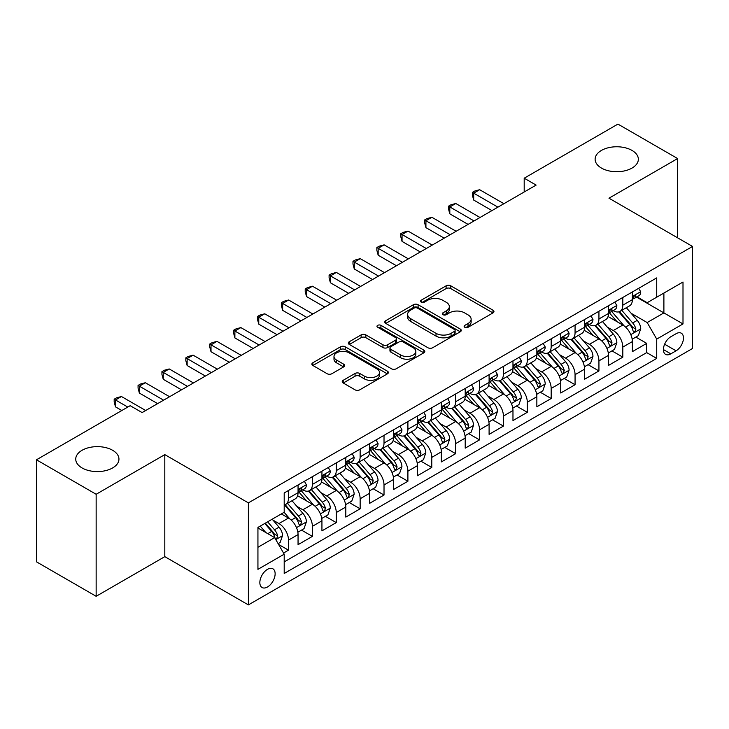 <?xml version="1.0" encoding="UTF-8"?>
<svg xmlns="http://www.w3.org/2000/svg" width="729" height="729" viewBox="0 0 729 729"><rect width="100%" height="100%" fill="white"/><g stroke="black" fill="none" stroke-linecap="round" stroke-linejoin="round"><path stroke-width="1.09" d="M464.801 327.285A2.324 1.34 0 0 0 468.082 327.285L492.986 312.905A3.317 1.914 0 0 0 493.961 311.547A3.317 1.914 0 0 0 492.986 310.199L450.795 285.832A3.317 1.914 0 0 0 446.112 285.832L421.207 300.211A2.324 1.34 0 0 0 420.524 301.159A2.324 1.34 0 0 0 421.207 302.107A2.324 1.34 0 0 0 424.488 302.107L427.713 300.248A10.607 6.124 0 0 1 442.713 300.248L446.23 302.28A10.607 6.124 0 0 1 449.337 306.608A10.607 6.124 0 0 1 446.23 310.937L443.004 312.796A2.324 1.34 0 0 0 442.321 313.743A2.324 1.34 0 0 0 443.004 314.691A2.324 1.34 0 0 0 446.285 314.691L449.511 312.832A10.607 6.124 0 0 1 464.51 312.832L468.027 314.864A10.607 6.124 0 0 1 471.134 319.193A10.607 6.124 0 0 1 468.027 323.521L464.801 325.389A2.324 1.34 0 0 0 464.127 326.337A2.324 1.34 0 0 0 464.801 327.285L464.801 325.389M112.63 450.285A21.615 12.475 0 0 0 89.075 447.588A21.615 12.475 0 0 0 75.734 459.115A21.615 12.475 0 0 0 82.058 467.936A21.615 12.475 0 0 0 105.614 470.642A21.615 12.475 0 0 0 118.955 459.115A21.615 12.475 0 0 0 112.63 450.285M632.016 150.42A21.615 12.475 0 0 0 608.46 147.714A21.615 12.475 0 0 0 595.119 159.25A21.615 12.475 0 0 0 601.452 168.071A21.615 12.475 0 0 0 624.999 170.777A21.615 12.475 0 0 0 638.349 159.25A21.615 12.475 0 0 0 632.016 150.42M267.488 586.991A10.807 6.242 120 0 0 274.551 577.468A10.807 6.242 120 0 0 272.892 568.802A10.807 6.242 120 0 0 267.488 569.34A10.807 6.242 120 0 0 260.426 578.862A10.807 6.242 120 0 0 262.085 587.519A10.807 6.242 120 0 0 267.488 586.991M343.213 380.292A3.317 1.914 0 0 0 342.238 381.65A3.317 1.914 0 0 0 343.213 382.998L355.05 389.833A3.317 1.914 0 0 0 359.734 389.833L387.391 373.868A3.317 1.914 0 0 0 388.366 372.51A3.317 1.914 0 0 0 387.391 371.161L345.2 346.804A3.317 1.914 0 0 0 340.516 346.804L312.859 362.769A3.317 1.914 0 0 0 311.884 364.126A3.317 1.914 0 0 0 312.859 365.475L327.157 373.731A3.317 1.914 0 0 0 331.841 373.731L343.678 366.897A3.317 1.914 0 0 0 344.653 365.548A3.317 1.914 0 0 0 343.678 364.19L336.588 360.099A8.866 5.121 0 0 1 333.991 356.481A8.866 5.121 0 0 1 339.468 351.752A8.866 5.121 0 0 1 349.127 352.854L376.902 368.892A8.866 5.121 0 0 1 379.499 372.51A8.866 5.121 0 0 1 374.032 377.239A8.866 5.121 0 0 1 364.363 376.137L359.734 373.458A3.317 1.914 0 0 0 355.05 373.458L343.213 380.292L343.213 382.998M164.809 454.632L96.146 494.271L36.45 459.799L36.45 561.822L96.146 596.295L164.809 556.655L248.389 604.906L248.389 502.882L164.809 454.632L164.809 556.655M677.624 237.836L677.624 158.558L608.97 198.197L692.55 246.448L248.389 502.882M677.624 158.558L617.928 124.094L524.197 178.204L524.197 191.991M36.45 459.799L130.181 405.688L142.119 412.578L536.134 185.093L524.197 178.204M427.941 347.751A3.317 1.914 0 0 0 432.634 347.751L460.291 331.777A3.317 1.914 0 0 0 461.266 330.428A3.317 1.914 0 0 0 460.291 329.071L418.1 304.713A3.317 1.914 0 0 0 413.416 304.713L385.75 320.687A3.317 1.914 0 0 0 384.784 322.036A3.317 1.914 0 0 0 385.75 323.394L427.941 347.751M378.597 327.786A2.324 1.34 0 0 1 380.948 328.105L380.948 325.353L423.841 350.12A3.317 1.914 0 0 1 424.816 351.469A3.317 1.914 0 0 1 423.841 352.827L396.184 368.792A3.317 1.914 0 0 1 391.491 368.792L349.3 344.434L349.3 341.728A3.317 1.914 0 0 0 348.334 343.077A3.317 1.914 0 0 0 349.3 344.434M349.3 341.728L361.137 334.893A3.317 1.914 0 0 1 365.83 334.893L382.944 344.771A3.317 1.914 0 0 0 387.628 344.771L395.483 340.233A3.317 1.914 0 0 0 396.448 338.885A3.317 1.914 0 0 0 395.483 337.527L377.668 327.248A2.324 1.34 0 0 1 376.984 326.3A2.324 1.34 0 0 1 378.415 325.061A2.324 1.34 0 0 1 380.948 325.353M283.545 553.038L288.502 550.176L278.596 544.454M272.956 520.105L278.952 523.568A13.505 7.8 60 0 1 288.502 540.107L298.052 534.594L298.052 544.663L312.386 536.389L301.514 530.12M296.831 506.318L302.827 509.781A13.505 7.8 60 0 1 312.386 526.329L321.936 520.807L321.936 530.876L336.26 522.602L325.398 516.332M320.714 492.531L326.71 495.993A13.505 7.8 60 0 1 336.26 512.542L345.81 507.019L345.81 517.089L360.144 508.815L349.273 502.545M344.598 478.743L350.594 482.206A13.505 7.8 60 0 1 360.144 498.754L369.694 493.232L369.694 503.302L384.019 495.027L373.157 488.758M368.473 464.956L374.469 468.419A13.505 7.8 60 0 1 384.019 484.967L393.578 479.445L393.578 489.514L407.903 481.24L397.041 474.971M392.357 451.169L398.353 454.632A13.505 7.8 60 0 1 407.903 471.18L417.453 465.658L417.453 475.727L431.778 467.453L420.915 461.184M416.232 437.382L422.228 440.845A13.505 7.8 60 0 1 431.778 457.393L441.337 451.871L441.337 461.94L455.661 453.666L444.799 447.396M440.116 423.595L446.112 427.057A13.505 7.8 60 0 1 455.661 443.606L465.211 438.093L465.211 448.153L479.545 439.879L468.674 433.609M463.99 409.807L469.986 413.27A13.505 7.8 60 0 1 479.545 429.818L489.095 424.305L489.095 434.366L503.42 426.091L492.558 419.822M487.874 396.02L493.87 399.483A13.505 7.8 60 0 1 503.42 416.031L512.97 410.518L512.97 420.578L527.304 412.304L516.433 406.035M511.758 382.233L517.745 385.696A13.505 7.8 60 0 1 527.304 402.244L536.854 396.731L536.854 406.791L551.179 398.517L540.317 392.248M535.633 368.446L541.629 371.908A13.505 7.8 60 0 1 551.179 388.457L560.729 382.944L560.729 393.004L575.063 384.73L564.191 378.46M559.517 354.659L565.513 358.121A13.505 7.8 60 0 1 575.063 374.67L584.612 369.156L584.612 379.217L598.937 370.943L588.075 364.673M583.391 340.871L589.387 344.334A13.505 7.8 60 0 1 598.937 360.882L608.496 355.369L608.496 365.429L622.821 357.155L622.821 347.095A13.505 7.8 -120 0 0 613.271 330.547L607.275 327.084M611.959 350.886L622.821 357.155M298.052 534.594A13.505 7.8 -120 0 0 288.502 518.055L281.339 513.918M321.936 520.807A13.505 7.8 -120 0 0 312.386 504.268L297.614 495.738M345.81 507.019A13.505 7.8 -120 0 0 336.26 490.48L321.498 481.951M369.694 493.232A13.505 7.8 -120 0 0 360.144 476.693L345.373 468.164M393.578 479.445A13.505 7.8 -120 0 0 384.019 462.906L369.257 454.377M417.453 465.658A13.505 7.8 -120 0 0 407.903 449.119L393.131 440.589M441.337 451.871A13.505 7.8 -120 0 0 431.778 435.331L417.015 426.802M465.211 438.093A13.505 7.8 -120 0 0 455.661 421.544L440.89 413.015M489.095 424.305A13.505 7.8 -120 0 0 479.545 407.757L464.774 399.228M512.97 410.518A13.505 7.8 -120 0 0 503.42 393.97L488.649 385.441M536.854 396.731A13.505 7.8 -120 0 0 527.304 380.183L512.533 371.653M560.729 382.944A13.505 7.8 -120 0 0 551.179 366.395L536.416 357.866M584.612 369.156A13.505 7.8 -120 0 0 575.063 352.608L560.291 344.079M608.496 355.369A13.505 7.8 -120 0 0 598.937 338.821L584.175 330.292M676.075 333.718L670.817 336.752A10.47 6.042 120 0 0 663.982 345.983A10.47 6.042 120 0 0 665.586 354.367A10.47 6.042 120 0 0 670.817 353.847L676.075 350.813A10.47 6.042 120 0 0 682.909 341.591A10.47 6.042 120 0 0 681.305 333.199A10.47 6.042 120 0 0 676.075 333.718M248.389 604.906L692.55 348.471L692.55 246.448M257.938 547.279L274.651 537.628L284.201 554.177L284.201 573.477L656.729 358.404L656.729 339.094L647.179 322.555L631.15 313.297M284.201 554.177L257.938 569.34L257.938 527.422L284.201 512.259L284.201 492.959L656.729 277.886L656.729 297.186L683 282.023L683 323.931L656.729 339.094M302.708 489.852L302.827 489.924A13.505 7.8 60 0 0 309.588 490.599L319.138 485.077A13.505 7.8 -120 0 0 321.936 478.898L321.936 471.18M326.583 476.064L326.71 476.137A13.505 7.8 60 0 0 333.463 476.812L343.013 471.289A13.505 7.8 -120 0 0 345.81 465.111L345.81 457.393M350.467 462.277L350.594 462.35A13.505 7.8 60 0 0 357.347 463.024L366.897 457.511A13.505 7.8 -120 0 0 369.694 451.324L369.694 443.606M374.341 448.49L374.469 448.563A13.505 7.8 60 0 0 381.221 449.237L390.78 443.724A13.505 7.8 -120 0 0 393.578 437.537L393.578 429.818M398.225 434.703L398.353 434.776A13.505 7.8 60 0 0 405.105 435.45L414.655 429.937A13.505 7.8 -120 0 0 417.453 423.749L417.453 416.031M422.1 420.915L422.228 420.988A13.505 7.8 60 0 0 428.98 421.663L438.539 416.15A13.505 7.8 -120 0 0 441.337 409.962L441.337 402.244M445.984 407.128L446.112 407.201A13.505 7.8 60 0 0 452.864 407.876L462.414 402.362A13.505 7.8 -120 0 0 465.211 396.175L465.211 388.457M469.868 393.35L469.986 393.414A13.505 7.8 60 0 0 476.748 394.088L486.298 388.575A13.505 7.8 -120 0 0 489.095 382.388L489.095 374.67M493.743 379.563L493.87 379.627A13.505 7.8 60 0 0 500.623 380.301L510.172 374.788A13.505 7.8 -120 0 0 512.97 368.601L512.97 360.882M517.626 365.776L517.745 365.84A13.505 7.8 60 0 0 524.506 366.514L534.056 361.001A13.505 7.8 -120 0 0 536.854 354.813L536.854 347.095M541.501 351.989L541.629 352.061A13.505 7.8 60 0 0 548.381 352.727L557.931 347.214A13.505 7.8 -120 0 0 560.729 341.026L560.729 333.308M565.385 338.201L565.513 338.274A13.505 7.8 60 0 0 572.265 338.939L581.815 333.426A13.505 7.8 -120 0 0 584.612 327.239L584.612 319.521M589.26 324.414L589.387 324.487A13.505 7.8 60 0 0 596.14 325.152L605.699 319.639A13.505 7.8 -120 0 0 608.496 313.452L608.496 305.733M284.201 561.895L646.705 352.608L646.705 343.368L632.371 351.642L632.371 341.582A13.505 7.8 -120 0 0 622.821 325.034L608.05 316.504M613.144 310.627L613.271 310.7A13.505 7.8 -120 0 0 620.024 311.365A13.505 7.8 -120 0 0 622.821 305.178L622.821 297.459M620.024 311.365L629.574 305.852A13.505 7.8 -120 0 0 632.371 299.665L632.371 291.946M288.502 490.48L288.502 498.199A13.505 7.8 60 0 1 285.704 504.386A13.505 7.8 60 0 1 284.201 504.933M285.704 504.386L295.254 498.864A13.505 7.8 -120 0 0 298.052 492.686L298.052 484.967M312.386 476.693L312.386 484.411A13.505 7.8 60 0 1 309.588 490.599M336.26 462.906L336.26 470.624A13.505 7.8 60 0 1 333.463 476.812M360.144 449.119L360.144 456.837A13.505 7.8 60 0 1 357.347 463.024M384.019 435.331L384.019 443.05A13.505 7.8 60 0 1 381.221 449.237M407.903 421.544L407.903 429.263A13.505 7.8 60 0 1 405.105 435.45M431.778 407.757L431.778 415.475A13.505 7.8 60 0 1 428.98 421.663M455.661 393.97L455.661 401.688A13.505 7.8 60 0 1 452.864 407.876M479.545 380.183L479.545 387.901A13.505 7.8 60 0 1 476.748 394.088M503.42 366.395L503.42 374.114A13.505 7.8 60 0 1 500.623 380.301M527.304 352.608L527.304 360.326A13.505 7.8 60 0 1 524.506 366.514M551.179 338.821L551.179 346.539A13.505 7.8 60 0 1 548.381 352.727M575.063 325.034L575.063 332.752A13.505 7.8 60 0 1 572.265 338.939M598.937 311.247L598.937 318.965A13.505 7.8 60 0 1 596.14 325.152M598.937 360.882L598.937 370.943M575.063 374.67L575.063 384.73M551.179 388.457L551.179 398.517M527.304 402.244L527.304 412.304M503.42 416.031L503.42 426.091M479.545 429.818L479.545 439.879M455.661 443.606L455.661 453.666M431.778 457.393L431.778 467.453M407.903 471.18L407.903 481.24M384.019 484.967L384.019 495.027M360.144 498.754L360.144 508.815M336.26 512.542L336.26 522.602M312.386 526.329L312.386 536.389M288.502 540.107L288.502 550.176M274.651 537.628L257.938 527.978M647.179 322.555L663.891 312.905L663.891 293.049L683 282.023M636.545 297.113L683 323.931M637.028 296.84L647.179 302.699L656.729 297.186M96.146 494.271L96.146 596.295M635.834 337.099L646.705 343.368M646.705 352.608L656.729 358.404M465.731 327.603L468.027 326.282A10.607 6.124 0 0 0 471.134 321.954L471.134 319.193M449.337 306.608L449.337 309.369A10.607 6.124 0 0 1 446.23 313.698L443.934 315.019M492.941 312.923L450.795 288.593A3.317 1.914 0 0 0 446.112 288.593L422.137 302.435M460.245 331.804L418.1 307.474A3.317 1.914 0 0 0 413.416 307.474L385.796 323.412M454.431 331.376A2.324 1.34 0 0 0 455.115 330.428A2.324 1.34 0 0 0 454.431 329.481L417.398 308.094A2.324 1.34 0 0 0 414.118 308.094L410.719 310.062A10.607 6.124 0 0 0 407.611 314.39A10.607 6.124 0 0 0 410.719 318.719L436.033 333.335A10.607 6.124 0 0 0 451.032 333.335L454.431 331.376L454.431 334.128A2.324 1.34 0 0 0 455.115 333.18L455.115 330.428M407.611 314.39L407.611 317.151A10.607 6.124 0 0 0 410.719 321.48L410.719 318.719M454.431 334.128L451.032 336.096A10.607 6.124 0 0 1 436.033 336.096L410.719 321.48M349.346 344.462L361.137 337.645L361.137 334.893M396.448 338.885L396.448 341.646A3.317 1.914 0 0 1 395.483 342.994L387.628 347.533A3.317 1.914 0 0 1 382.944 347.533L365.83 337.645A3.317 1.914 0 0 0 361.137 337.645M380.948 328.105L423.795 352.845M400.695 355.023A8.866 5.121 0 0 0 410.363 356.135A8.866 5.121 0 0 0 415.831 351.405A8.866 5.121 0 0 0 413.234 347.779L403.447 342.129A3.317 1.914 0 0 0 398.763 342.129L390.908 346.667A3.317 1.914 0 0 0 389.942 348.015A3.317 1.914 0 0 0 390.908 349.373L400.695 355.023L400.695 357.784A8.866 5.121 0 0 0 410.363 358.887A8.866 5.121 0 0 0 415.831 354.157L415.831 351.405M389.942 348.015L389.942 350.777A3.317 1.914 0 0 0 390.908 352.134L390.908 349.373M400.695 357.784L390.908 352.134M379.499 372.51L379.499 375.271A8.866 5.121 0 0 1 374.032 380A8.866 5.121 0 0 1 364.363 378.889L359.734 376.219A3.317 1.914 0 0 0 355.05 376.219L343.25 383.026M333.991 356.481L333.991 359.233A8.866 5.121 0 0 0 336.588 362.851L336.588 360.099M343.632 366.924L336.588 362.851M387.345 373.895L345.2 349.555A3.317 1.914 0 0 0 340.516 349.555L312.896 365.502M632.171 339.213L638.34 335.65L640.727 328.761A8.948 5.167 -120 0 0 637.246 320.35L626.329 307.72M624.152 325.909L611.677 311.474M617.053 321.708L609.818 313.324A21.442 12.384 -120 0 0 609.152 312.577M618.803 311.848L629.838 324.624A8.948 5.167 60 0 1 633.036 330.793L633.683 331.85L634.895 331.686L635.898 329.134A8.948 5.167 -120 0 0 632.708 322.974L621.801 310.344M619.459 311.638L631.314 325.371A4.556 2.634 60 0 1 632.462 327.157L635.898 329.134M638.704 288.292L640.727 291.81A8.948 5.167 60 0 1 638.877 295.764L634.339 298.389A8.948 5.167 -120 0 0 635.898 296.329L635.706 295.527M497.925 207.154L473.695 193.167L479.664 189.713L503.903 203.71M632.672 298.808L632.708 298.808A8.948 5.167 -120 0 0 634.339 298.389M634.74 295.655L635.898 296.329C635.333 294.981 634.376 295.527 633.036 297.979A8.948 5.167 60 0 1 632.371 299.255M491.957 210.599L473.695 200.056L473.695 193.167L472.374 192.401L474.761 191.025L479.664 189.713M473.695 200.056L472.374 195.162L472.374 192.401M608.296 353L614.465 349.437L616.852 342.548A8.948 5.167 -120 0 0 613.362 334.137L602.455 321.507M600.268 339.696L587.802 325.262M593.169 335.495L585.934 327.111A21.442 12.384 -120 0 0 585.269 326.364M594.928 325.635L605.963 338.411A8.948 5.167 60 0 1 609.152 344.58L609.799 345.637L611.011 345.473L612.023 342.922A8.948 5.167 -120 0 0 608.824 336.762L597.917 324.132M595.575 325.426L607.43 339.158A4.556 2.634 60 0 1 608.578 340.944L612.023 342.922M584.412 366.787L590.581 363.224L592.969 356.335A8.948 5.167 -120 0 0 589.488 347.924L578.571 335.294M576.384 353.483L563.918 339.049M569.294 349.282L562.05 340.899A21.442 12.384 -120 0 0 561.394 340.151M571.044 339.422L582.079 352.198A8.948 5.167 60 0 1 585.269 358.367L585.925 359.424L587.137 359.26L588.139 356.709A8.948 5.167 -120 0 0 584.95 350.549L574.033 337.919M571.691 339.213L583.555 352.945A4.556 2.634 60 0 1 584.704 354.731L588.139 356.709M560.528 380.574L566.706 377.011L569.094 370.113A8.948 5.167 -120 0 0 565.604 361.712L554.696 349.082M552.509 367.27L540.034 352.827M545.41 363.069L538.175 354.686A21.442 12.384 -120 0 0 537.51 353.939M547.169 353.21L558.204 365.985A8.948 5.167 60 0 1 561.394 372.154L562.041 373.212L563.253 373.048L564.255 370.496A8.948 5.167 -120 0 0 561.066 364.336L550.158 351.706M547.816 353L559.672 366.733A4.556 2.634 60 0 1 560.82 368.519L564.255 370.496M536.653 394.362L542.823 390.799L545.21 383.901A8.948 5.167 -120 0 0 541.729 375.499L530.812 362.869M528.625 381.057L516.159 366.614M521.536 376.847L514.291 368.473A21.442 12.384 -120 0 0 513.626 367.726M523.285 366.997L534.321 379.773A8.948 5.167 60 0 1 537.51 385.942L538.166 386.999L539.369 386.835L540.38 384.283A8.948 5.167 -120 0 0 537.191 378.123L526.274 365.493M523.932 366.787L535.797 380.52A4.556 2.634 60 0 1 536.945 382.306L540.38 384.283M614.82 302.079L616.852 305.597A8.948 5.167 60 0 1 614.994 309.552L610.465 312.176A8.948 5.167 -120 0 0 612.023 310.117L611.831 309.315M474.05 220.942L449.811 206.945L455.78 203.5L480.019 217.497M608.788 312.595L608.824 312.595A8.948 5.167 -120 0 0 610.465 312.176M610.866 309.442L612.023 310.117C611.458 308.768 610.501 309.315 609.152 311.766A8.948 5.167 60 0 1 608.496 313.042M468.082 224.386L449.811 213.843L449.811 206.945L448.499 206.189L450.887 204.813L455.78 203.5M449.811 213.843L448.499 208.95L448.499 206.189M590.937 315.867L592.969 319.384A8.948 5.167 60 0 1 591.119 323.339L586.581 325.963A8.948 5.167 -120 0 0 588.139 323.895L587.948 323.102M450.167 234.729L425.927 220.732L431.905 217.288L456.135 231.284M584.913 326.382L584.95 326.382A8.948 5.167 -120 0 0 586.581 325.963M586.982 323.229L588.139 323.895C587.574 322.555 586.617 323.102 585.269 325.553A8.948 5.167 60 0 1 584.612 326.829M444.198 238.173L425.927 227.63L425.927 220.732L424.615 219.976L427.003 218.6L431.905 217.288M425.927 227.63L424.615 222.737L424.615 219.976M567.062 329.654L569.094 333.171A8.948 5.167 60 0 1 567.235 337.126L562.697 339.75A8.948 5.167 -120 0 0 564.255 337.682L564.073 336.889M426.292 248.516L402.053 234.519L408.021 231.075L432.261 245.072M561.029 340.17L561.066 340.17A8.948 5.167 -120 0 0 562.697 339.75M563.107 337.017L564.255 337.682C563.699 336.342 562.742 336.889 561.394 339.34A8.948 5.167 60 0 1 560.729 340.616M420.323 251.961L402.053 241.417L402.053 234.519L400.74 233.763L403.128 232.387L408.021 231.075M402.053 241.417L400.74 236.524L400.74 233.763M543.178 343.441L545.21 346.958A8.948 5.167 60 0 1 543.36 350.913L538.822 353.538A8.948 5.167 -120 0 0 540.38 351.469L540.189 350.676M402.408 262.303L378.169 248.307L384.137 244.862L408.377 258.859M537.155 353.957L537.191 353.957A8.948 5.167 -120 0 0 538.822 353.538M539.223 350.804L540.38 351.469C539.815 350.12 538.859 350.676 537.51 353.128A8.948 5.167 60 0 1 536.854 354.403M396.439 265.748L378.169 255.205L378.169 248.307L376.857 247.55L379.244 246.174L384.137 244.862M378.169 255.205L376.857 250.311L376.857 247.55M512.769 408.149L518.939 404.586L521.326 397.688A8.948 5.167 -120 0 0 517.845 389.286L506.937 376.656M504.75 394.845L492.275 380.401M497.652 390.635L490.417 382.26A21.442 12.384 -120 0 0 489.751 381.513M499.411 380.784L510.446 393.56A8.948 5.167 60 0 1 513.635 399.729L514.282 400.786L515.494 400.622L516.496 398.07A8.948 5.167 -120 0 0 513.307 391.91L502.399 379.28M500.058 380.574L511.913 394.307A4.556 2.634 60 0 1 513.061 396.093L516.496 398.07M519.303 357.228L521.326 360.746A8.948 5.167 60 0 1 519.476 364.7L514.938 367.325A8.948 5.167 -120 0 0 516.496 365.256L516.314 364.464M378.533 276.091L354.294 262.094L360.263 258.649L384.502 272.646M513.271 367.744L513.307 367.744A8.948 5.167 -120 0 0 514.938 367.325M515.339 364.591L516.496 365.256C515.932 363.908 514.984 364.464 513.635 366.915A8.948 5.167 60 0 1 512.97 368.191M372.555 279.535L354.294 268.992L354.294 262.094L352.982 261.337L355.369 259.961L360.263 258.649M354.294 268.992L352.982 264.098L352.982 261.337M488.895 421.936L495.064 418.373L497.451 411.475A8.948 5.167 -120 0 0 493.961 403.073L483.054 390.443M480.867 408.632L468.401 394.189M473.768 404.422L466.533 396.047A21.442 12.384 -120 0 0 465.867 395.3M475.527 394.571L486.562 407.347A8.948 5.167 60 0 1 489.751 413.516L490.407 414.573L491.61 414.409L492.622 411.858A8.948 5.167 -120 0 0 489.432 405.698L478.516 393.059M476.174 394.362L488.038 408.094A4.556 2.634 60 0 1 489.186 409.88L492.622 411.858M495.419 371.015L497.451 374.533A8.948 5.167 60 0 1 495.602 378.488L491.064 381.112A8.948 5.167 -120 0 0 492.622 379.044L492.43 378.251M354.649 289.878L330.41 275.881L336.379 272.436L360.618 286.433M489.396 381.531L489.432 381.531A8.948 5.167 -120 0 0 491.064 381.112M491.464 378.378L492.622 379.044C492.057 377.695 491.1 378.251 489.751 380.702A8.948 5.167 60 0 1 489.095 381.978M348.681 293.322L330.41 282.779L330.41 275.881L329.098 275.125L331.485 273.749L336.379 272.436M330.41 282.779L329.098 277.886L329.098 275.125M465.011 435.723L471.18 432.16L473.568 425.262A8.948 5.167 -120 0 0 470.087 416.86L459.179 404.231M456.992 422.419L444.517 407.976M449.893 418.209L442.658 409.835A21.442 12.384 -120 0 0 441.993 409.087M451.643 408.358L462.678 421.134A8.948 5.167 60 0 1 465.877 427.303L466.524 428.36L467.736 428.196L468.738 425.645A8.948 5.167 -120 0 0 465.549 419.485L454.641 406.846M452.299 408.149L464.154 421.881A4.556 2.634 60 0 1 465.302 423.667L468.738 425.645M471.545 384.803L473.568 388.32A8.948 5.167 60 0 1 471.718 392.275L467.18 394.899A8.948 5.167 -120 0 0 468.738 392.831L468.547 392.038M330.766 303.665L306.535 289.668L312.504 286.224L336.743 300.22M465.512 395.318L465.549 395.318A8.948 5.167 -120 0 0 467.18 394.899M467.581 392.166L468.738 392.831C468.173 391.482 467.225 392.038 465.877 394.489A8.948 5.167 60 0 1 465.211 395.765M324.797 307.109L306.535 296.566L306.535 289.668L305.214 288.912L307.611 287.536L312.504 286.224M306.535 296.566L305.214 291.673L305.214 288.912M441.136 449.511L447.305 445.948L449.693 439.049A8.948 5.167 -120 0 0 446.203 430.648L435.295 418.018M433.108 436.206L420.642 421.763M426.009 431.996L418.774 423.622A21.442 12.384 -120 0 0 418.109 422.875M427.768 422.146L438.803 434.921A8.948 5.167 60 0 1 441.993 441.091L442.649 442.148L443.852 441.984L444.863 439.432A8.948 5.167 -120 0 0 441.665 433.272L430.757 420.633M428.415 421.936L440.27 435.669A4.556 2.634 60 0 1 441.419 437.455L444.863 439.432M447.661 398.59L449.693 402.107A8.948 5.167 60 0 1 447.834 406.062L443.305 408.687A8.948 5.167 -120 0 0 444.863 406.618L444.672 405.825M306.891 317.452L282.652 303.455L288.62 300.011L312.859 314.008M441.628 409.106L441.665 409.106A8.948 5.167 -120 0 0 443.305 408.687M443.706 405.953L444.863 406.618C444.298 405.269 443.341 405.825 441.993 408.276A8.948 5.167 60 0 1 441.337 409.552M300.922 320.897L282.652 310.354L282.652 303.455L281.339 302.699L283.727 301.323L288.62 300.011M282.652 310.354L281.339 305.46L281.339 302.699M417.252 463.298L423.421 459.735L425.809 452.837A8.948 5.167 -120 0 0 422.328 444.435L411.411 431.805M409.233 449.993L396.758 435.55M402.135 445.784L394.899 437.409A21.442 12.384 -120 0 0 394.234 436.662M403.884 435.933L414.919 448.709A8.948 5.167 60 0 1 418.118 454.878L418.765 455.935L419.977 455.762L420.979 453.219A8.948 5.167 -120 0 0 417.79 447.059L406.882 434.42M404.54 435.723L416.396 449.456A4.556 2.634 60 0 1 417.544 451.233L420.979 453.219M393.378 477.085L399.547 473.522L401.934 466.624A8.948 5.167 -120 0 0 398.444 458.222L387.536 445.592M385.349 463.781L372.874 449.337M378.251 459.571L371.015 451.196A21.442 12.384 -120 0 0 370.35 450.449M380.009 449.72L391.045 462.496A8.948 5.167 60 0 1 394.234 468.665L394.881 469.722L396.093 469.549L397.095 467.007A8.948 5.167 -120 0 0 393.906 460.846L382.998 448.207M380.656 449.511L392.512 463.243A4.556 2.634 60 0 1 393.66 465.02L397.095 467.007M369.494 490.872L375.663 487.309L378.05 480.411A8.948 5.167 -120 0 0 374.569 472.009L363.653 459.379M361.466 477.568L349 463.125M354.376 473.358L347.132 464.984A21.442 12.384 -120 0 0 346.466 464.236M356.126 463.507L367.161 476.283A8.948 5.167 60 0 1 370.35 482.452L371.006 483.509L372.218 483.336L373.221 480.794A8.948 5.167 -120 0 0 370.031 474.634L359.115 461.995M356.773 463.298L368.637 477.03A4.556 2.634 60 0 1 369.785 478.807L373.221 480.794M345.61 504.659L351.788 501.096L354.166 494.198A8.948 5.167 -120 0 0 350.685 485.796L339.778 473.167M337.591 491.355L325.116 476.912M330.492 487.145L323.257 478.771A21.442 12.384 -120 0 0 322.592 478.024M332.251 477.295L343.286 490.07A8.948 5.167 60 0 1 346.475 496.239L347.122 497.296L348.334 497.123L349.337 494.581A8.948 5.167 -120 0 0 346.147 488.421L335.24 475.782M332.898 477.085L344.753 490.817A4.556 2.634 60 0 1 345.901 492.594L349.337 494.581M321.735 518.447L327.904 514.884L330.292 507.985A8.948 5.167 -120 0 0 326.802 499.584L315.894 486.954M313.707 505.142L301.241 490.699M306.617 500.932L299.373 492.558A21.442 12.384 -120 0 0 298.708 491.811M308.367 491.082L319.402 503.857A8.948 5.167 60 0 1 322.592 510.027L323.248 511.084L324.451 510.911L325.462 508.368A8.948 5.167 -120 0 0 322.273 502.208L311.356 489.569M309.014 490.872L320.878 504.605A4.556 2.634 60 0 1 322.027 506.382L325.462 508.368M297.851 532.234L304.02 528.671L306.408 521.773A8.948 5.167 -120 0 0 302.927 513.371L292.019 500.741M289.832 518.93L284.119 512.314M282.734 514.72L281.804 513.644M284.483 504.869L295.527 517.645A8.948 5.167 60 0 1 298.717 523.814L299.364 524.871L300.576 524.698L301.578 522.155A8.948 5.167 -120 0 0 298.389 515.986L287.481 503.356M285.139 504.659L296.995 518.392A4.556 2.634 60 0 1 298.143 520.169L301.578 522.155M278.113 543.624L280.146 542.458L282.533 535.56A8.948 5.167 -120 0 0 279.043 527.158L272.181 519.203M265.766 532.498L260.235 526.101M258.85 528.507L257.938 527.45M264.773 523.477L271.644 531.432A8.948 5.167 60 0 1 274.833 537.601L275.489 538.658L276.692 538.485L277.703 535.943A8.948 5.167 -120 0 0 274.505 529.773L267.643 521.827M265.329 523.158L273.111 532.179A4.556 2.634 60 0 1 274.268 533.956L277.703 535.943M423.786 412.377L425.809 415.885A8.948 5.167 60 0 1 423.959 419.849L419.421 422.465A8.948 5.167 -120 0 0 420.979 420.405L420.788 419.612M283.007 331.239L258.768 317.243L264.745 313.798L288.976 327.795M417.753 422.893L417.79 422.884A8.948 5.167 -120 0 0 419.421 422.465M419.822 419.74L420.979 420.405C420.414 419.057 419.457 419.612 418.118 422.064A8.948 5.167 60 0 1 417.453 423.339M277.038 334.684L258.768 324.141L258.768 317.243L257.455 316.486L259.843 315.11L264.745 313.798M258.768 324.141L257.455 319.247L257.455 316.486M399.902 426.164L401.934 429.673A8.948 5.167 60 0 1 400.075 433.637L395.537 436.252A8.948 5.167 -120 0 0 397.095 434.192L396.913 433.4M259.132 345.027L234.893 331.03L240.862 327.585L265.101 341.582M393.87 436.671L393.906 436.671A8.948 5.167 -120 0 0 395.537 436.252M395.947 433.527L397.095 434.192C396.54 432.844 395.583 433.4 394.234 435.851A8.948 5.167 60 0 1 393.578 437.127M253.163 348.471L234.893 337.928L234.893 331.03L233.581 330.273L235.968 328.897L240.862 327.585M234.893 337.928L233.581 333.035L233.581 330.273M376.018 439.952L378.05 443.46A8.948 5.167 60 0 1 376.2 447.424L371.662 450.039A8.948 5.167 -120 0 0 373.221 447.98L373.029 447.187M235.248 358.814L211.009 344.817L216.978 341.372L241.217 355.369M369.995 450.458L370.031 450.458A8.948 5.167 -120 0 0 371.662 450.039M372.063 447.314L373.221 447.98C372.656 446.631 371.699 447.187 370.35 449.638A8.948 5.167 60 0 1 369.694 450.914M229.28 362.258L211.009 351.715L211.009 344.817L209.697 344.061L212.084 342.685L216.978 341.372M211.009 351.715L209.697 346.822L209.697 344.061M352.143 453.739L354.166 457.247A8.948 5.167 60 0 1 352.317 461.211L347.779 463.826A8.948 5.167 -120 0 0 349.337 461.767L349.155 460.974M211.374 372.601L187.134 358.604L193.103 355.16L217.342 369.156M346.111 464.245L346.147 464.245A8.948 5.167 -120 0 0 347.779 463.826M348.18 461.102L349.337 461.767C348.781 460.418 347.824 460.974 346.475 463.425A8.948 5.167 60 0 1 345.81 464.692M205.396 376.046L187.134 365.502L187.134 358.604L185.822 357.848L188.21 356.472L193.103 355.16M187.134 365.502L185.822 360.609L185.822 357.848M328.26 467.526L330.292 471.034A8.948 5.167 60 0 1 328.442 474.998L323.904 477.613A8.948 5.167 -120 0 0 325.462 475.554L325.271 474.761M187.49 386.388L163.25 372.391L169.219 368.947L193.458 382.944M322.236 478.033L322.273 478.033A8.948 5.167 -120 0 0 323.904 477.613M324.305 474.889L325.462 475.554C324.897 474.205 323.94 474.761 322.592 477.213A8.948 5.167 60 0 1 321.936 478.479M181.521 389.833L163.25 379.29L163.25 372.391L161.938 371.635L164.326 370.259L169.219 368.947M163.25 379.29L161.938 374.396L161.938 371.635M304.385 481.313L306.408 484.821A8.948 5.167 60 0 1 304.558 488.785L300.02 491.401A8.948 5.167 -120 0 0 301.578 489.341L301.387 488.548M163.606 400.175L139.376 386.179L145.344 382.734L169.584 396.722M298.352 491.82L298.389 491.82A8.948 5.167 -120 0 0 300.02 491.401M300.421 488.676L301.578 489.341C301.013 487.993 300.066 488.548 298.717 491A8.948 5.167 60 0 1 298.052 492.266M157.637 403.62L139.376 393.077L139.376 386.179L138.063 385.422L140.451 384.046L145.344 382.734M139.376 393.077L138.063 388.174L138.063 385.422M127.794 407.064L115.492 399.966L121.461 396.521L145.7 410.509M121.816 410.509L115.492 406.864L115.492 399.966L114.18 399.21L116.567 397.834L121.461 396.521M115.492 406.864L114.18 401.961L114.18 399.21M278.952 523.568L288.502 518.055M302.827 509.781L312.386 504.268M326.71 495.993L336.26 490.48M350.594 482.206L360.144 476.693M374.469 468.419L384.019 462.906M398.353 454.632L407.903 449.119M422.228 440.845L431.778 435.331M446.112 427.057L455.661 421.544M469.986 413.27L479.545 407.757M493.87 399.483L503.42 393.97M517.745 385.696L527.304 380.183M541.629 371.908L551.179 366.395M565.513 358.121L575.063 352.608M589.387 344.334L598.937 338.821M613.271 330.547L622.821 325.034M622.821 305.178L632.371 299.665M288.502 498.199L298.052 492.686M312.386 484.411L321.936 478.898M336.26 470.624L345.81 465.111M360.144 456.837L369.694 451.324M384.019 443.05L393.578 437.537M407.903 429.263L417.453 423.749M431.778 415.475L441.337 409.962M455.661 401.688L465.211 396.175M479.545 387.901L489.095 382.388M503.42 374.114L512.97 368.601M527.304 360.326L536.854 354.813M551.179 346.539L560.729 341.026M575.063 332.752L584.612 327.239M598.937 318.965L608.496 313.452M622.821 347.095L632.371 341.582M664.62 344.206L676.075 350.813M663.417 349.574L670.817 353.847M468.027 326.282L468.027 323.521M443.004 314.691L443.004 312.796M446.23 313.698L446.23 310.937M421.207 302.107L421.207 300.211M446.112 288.593L446.112 285.832M450.795 288.593L450.795 285.832M492.986 312.905L492.986 310.199M385.75 323.394L385.75 320.687M413.416 307.474L413.416 304.713M418.1 307.474L418.1 304.713M460.291 331.777L460.291 329.071M436.033 336.096L436.033 333.335M451.032 336.096L451.032 333.335M365.83 337.645L365.83 334.893M382.944 347.533L382.944 344.771M387.628 347.533L387.628 344.771M395.483 342.994L395.483 340.233M423.841 352.827L423.841 350.12M355.05 376.219L355.05 373.458M359.734 376.219L359.734 373.458M364.363 378.889L364.363 376.137M343.678 366.897L343.678 364.19M312.859 365.475L312.859 362.769M340.516 349.555L340.516 346.804M345.2 349.555L345.2 346.804M387.391 373.868L387.391 371.161M630.804 334.629L640.673 328.934M632.708 322.974L637.246 320.35M625.573 327.093L629.838 324.624M640.673 291.7L632.371 296.493M606.929 348.407L616.789 342.721M608.824 336.762L613.362 334.137M601.689 340.88L605.963 338.411M583.045 362.195L592.914 356.508M584.95 350.549L589.488 347.924M577.815 354.668L582.079 352.198M559.17 375.982L569.03 370.286M561.066 364.336L565.604 361.712M553.931 368.455L558.204 365.985M535.286 389.769L545.155 384.074M537.191 378.123L541.729 375.499M530.056 382.242L534.321 379.773M616.789 305.487L608.496 310.281M592.914 319.275L584.612 324.068M569.03 333.062L560.729 337.855M545.155 346.849L536.854 351.642M511.412 403.556L521.271 397.861M513.307 391.91L517.845 389.286M506.172 396.029L510.446 393.56M521.271 360.636L512.97 365.429M487.528 417.343L497.388 411.648M489.432 405.698L493.961 403.073M482.297 409.816L486.562 407.347M497.388 374.424L489.095 379.217M463.644 431.131L473.513 425.435M465.549 419.485L470.087 416.86M458.413 423.604L462.678 421.134M473.513 388.211L465.211 393.004M439.769 444.918L449.629 439.223M441.665 433.272L446.203 430.648M434.539 437.391L438.803 434.921M449.629 401.998L441.337 406.791M415.885 458.705L425.754 453.01M417.79 447.059L422.328 444.435M410.655 451.178L414.919 448.709M392.011 472.492L401.87 466.797M393.906 460.846L398.444 458.222M386.771 464.965L391.045 462.496M368.127 486.279L377.996 480.584M370.031 474.634L374.569 472.009M362.896 478.753L367.161 476.283M344.252 500.067L354.112 494.371M346.147 488.421L350.685 485.796M339.012 492.54L343.286 490.07M320.368 513.854L330.228 508.159M322.273 502.208L326.802 499.584M315.138 506.327L319.402 503.857M296.484 527.641L306.353 521.946M298.389 515.986L302.927 513.371M291.254 520.105L295.527 517.645M275.79 539.597L282.469 535.733M274.505 529.773L279.043 527.158M267.78 533.664L271.644 531.432M425.754 415.785L417.453 420.578M401.87 429.572L393.578 434.366M377.996 443.36L369.694 448.153M354.112 457.147L345.81 461.94M330.228 470.934L321.936 475.727M306.353 484.721L298.052 489.514"/></g></svg>
